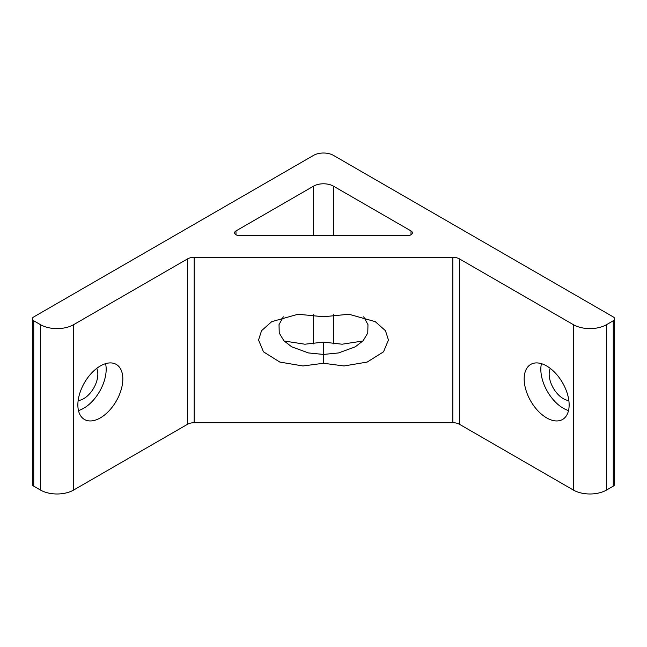 <?xml version="1.0" encoding="UTF-8"?>
<svg xmlns="http://www.w3.org/2000/svg" width="647" height="647" viewBox="0 0 647 647"><rect width="100%" height="100%" fill="white"/><g stroke="black" fill="none" stroke-linecap="round" stroke-linejoin="round"><path stroke-width="0.97" d="M323.5 363.266L302.958 365.967L279.819 362.069L263.483 351.831L258.549 340.007L261.55 330.69L271.724 321.656L298.081 314.24L323.5 316.755L348.919 314.24L375.276 321.656L385.45 330.69L388.451 340.007L383.517 351.831L367.181 362.069L344.042 365.967L323.5 363.266L323.5 354.435L308.514 352.947L291.708 346.832L283.879 340.751L279.237 333.035L279.027 324.632L283.321 316.812M613.267 316.933L333.488 155.401A14.129 8.16 0 0 0 313.512 155.401L33.733 316.933A4.707 2.717 0 0 0 32.35 318.858A4.707 2.717 0 0 0 33.733 320.783L40.389 324.624A23.551 13.595 0 0 0 73.701 324.624L187.517 258.913A9.422 5.443 180 0 1 194.173 257.32L452.827 257.32A9.422 5.443 180 0 1 459.483 258.913L573.299 324.624A23.551 13.595 0 0 0 606.611 324.624L613.267 320.783A4.707 2.717 0 0 0 614.65 318.858A4.707 2.717 0 0 0 613.267 316.933M313.512 235.565L313.512 186.174L235.993 230.922A4.707 2.717 180 0 0 234.618 232.847A4.707 2.717 180 0 0 239.325 235.565L407.675 235.565A4.707 2.717 180 0 0 412.382 232.847A4.707 2.717 180 0 0 411.007 230.922L333.488 186.174L333.488 235.565M313.512 186.174A14.129 8.16 180 0 1 333.488 186.174M614.65 318.858L614.65 484.231A4.707 2.717 180 0 1 613.267 486.156L613.267 320.783M33.733 320.783L33.733 486.156L40.389 490.005A23.551 13.595 0 0 0 73.701 490.005L187.517 424.295A9.422 5.443 180 0 1 194.173 422.701L452.827 422.701A9.422 5.443 180 0 1 459.483 424.295L573.299 490.005A23.551 13.595 0 0 0 606.611 490.005L613.267 486.156M33.733 486.156A4.707 2.717 180 0 1 32.35 484.231L32.35 318.858M100.342 365.967A31.792 18.359 120 0 0 79.573 393.991A31.792 18.359 120 0 0 84.45 419.466A31.792 18.359 120 0 0 116.242 401.108A31.792 18.359 120 0 0 116.242 364.398A31.792 18.359 120 0 0 100.342 365.967M546.658 417.889A31.792 18.359 -120 0 0 562.55 419.466A31.792 18.359 -120 0 0 562.55 382.749A31.792 18.359 -120 0 0 530.758 364.398A31.792 18.359 -120 0 0 525.882 389.874A31.792 18.359 -120 0 0 546.658 417.889M362.886 340.993L342.109 344.212L323.5 342.117L304.891 344.212L284.114 340.993M323.5 342.117L323.5 354.435L338.486 352.947L355.292 346.832L363.121 340.751L367.763 333.035L367.973 324.632L363.679 316.812M550.282 368.402A20.017 11.557 -120 0 0 563.311 398.657A20.017 11.557 -120 0 0 568.842 400.558M541.442 363.671A31.792 18.359 -120 0 0 563.311 408.273A31.792 18.359 -120 0 0 568.527 410.578M78.158 400.558A20.017 11.557 120 0 0 93.702 388.095A20.017 11.557 120 0 0 96.718 368.402M78.473 410.578A31.792 18.359 120 0 0 105.558 363.671M40.389 324.624L40.389 490.005M73.701 324.624L73.701 490.005M187.517 258.913L187.517 424.295M194.173 257.32L194.173 422.701M452.827 257.32L452.827 422.701M459.483 258.913L459.483 424.295M573.299 324.624L573.299 490.005M606.611 324.624L606.611 490.005M411.007 234.772L411.007 230.922M333.488 314.701L333.488 343.832M235.993 230.922L235.993 234.772M313.512 343.832L313.512 314.701"/></g></svg>
